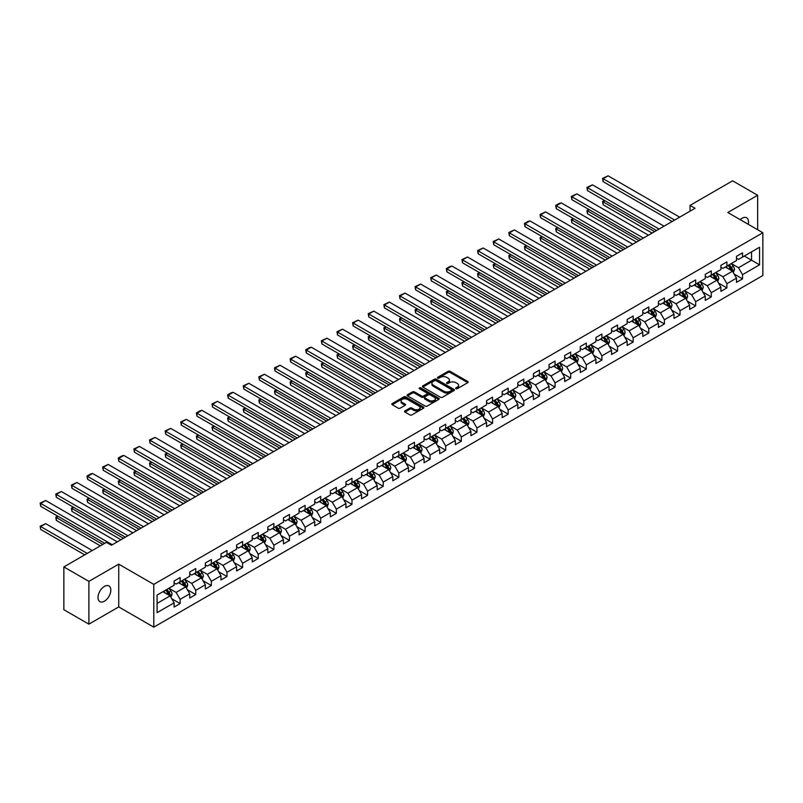 <?xml version="1.0" encoding="UTF-8"?>
<svg xmlns="http://www.w3.org/2000/svg" width="803" height="803" viewBox="0 0 803 803"><rect width="100%" height="100%" fill="white"/><g stroke="black" fill="none" stroke-linecap="round" stroke-linejoin="round"><path stroke-width="1.2" d="M455.943 388.682A0.974 0.562 0 0 0 457.319 388.682L467.758 382.66A1.385 0.803 0 0 0 468.169 382.087A1.385 0.803 0 0 0 467.758 381.525L450.071 371.307A1.385 0.803 0 0 0 448.104 371.307L437.655 377.34A0.974 0.562 0 0 0 439.03 378.133L440.385 377.35A4.447 2.57 0 0 1 446.679 377.35L448.154 378.203A4.447 2.57 0 0 1 449.449 380.02A4.447 2.57 0 0 1 448.154 381.837L446.799 382.619A0.974 0.562 0 0 0 448.174 383.412L449.529 382.629A4.447 2.57 0 0 1 455.813 382.629L457.288 383.483A4.447 2.57 0 0 1 458.593 385.299A4.447 2.57 0 0 1 457.288 387.116L455.943 387.889A0.974 0.562 0 0 0 455.943 388.682L455.943 387.889M104.41 601.206A9.064 5.23 120 0 0 110.332 593.216A9.064 5.23 120 0 0 108.947 585.959A9.064 5.23 120 0 0 104.41 586.401A9.064 5.23 120 0 0 98.488 594.391A9.064 5.23 120 0 0 99.883 601.658A9.064 5.23 120 0 0 104.41 601.206M748.235 224.298A9.064 5.23 120 0 0 746.649 217.774A9.064 5.23 120 0 0 742.123 218.225A9.064 5.23 120 0 0 740.205 219.671M404.953 410.915A1.385 0.803 0 0 0 404.541 411.487A1.385 0.803 0 0 0 404.953 412.049L409.911 414.92A1.385 0.803 0 0 0 411.879 414.92L423.482 408.225A1.385 0.803 0 0 0 423.884 407.653A1.385 0.803 0 0 0 423.482 407.091L405.786 396.873A1.385 0.803 0 0 0 403.819 396.873L392.215 403.568A1.385 0.803 0 0 0 391.814 404.14A1.385 0.803 0 0 0 392.215 404.702L398.218 408.165A1.385 0.803 0 0 0 400.185 408.165L405.144 405.304A1.385 0.803 0 0 0 405.555 404.732A1.385 0.803 0 0 0 405.144 404.17L402.173 402.454A3.714 2.148 0 0 1 401.078 400.928A3.714 2.148 0 0 1 403.377 398.95A3.714 2.148 0 0 1 407.432 399.412L419.076 406.137A3.714 2.148 0 0 1 420.17 407.653A3.714 2.148 0 0 1 417.871 409.64A3.714 2.148 0 0 1 413.816 409.179L411.879 408.054A1.385 0.803 0 0 0 409.911 408.054L404.953 410.915L404.953 412.049M118.734 564.148L88.892 581.372L63.859 566.918L63.859 609.708L88.892 624.162L118.734 606.927L153.785 627.163L153.785 584.383L118.734 564.148L118.734 606.927M757.641 229.728L757.641 195.27L727.799 212.504L762.85 232.74L153.785 584.383M757.641 195.27L732.607 180.816L690.048 205.387L690.048 211.169M63.859 566.918L106.418 542.346L111.426 545.237L695.057 208.278L690.048 205.387M440.486 397.274A1.385 0.803 0 0 0 442.453 397.274L454.046 390.569A1.385 0.803 0 0 0 454.458 390.007A1.385 0.803 0 0 0 454.046 389.435L436.35 379.227A1.385 0.803 0 0 0 434.393 379.227L422.79 385.922A1.385 0.803 0 0 0 422.378 386.484A1.385 0.803 0 0 0 422.79 387.056L440.486 397.274M419.788 388.893A0.974 0.562 0 0 1 420.772 389.033L438.749 399.412L427.166 406.097A1.385 0.803 0 0 1 425.199 406.097L407.502 395.879L412.471 393.038L412.471 391.884L407.502 394.745A1.385 0.803 0 0 0 407.101 395.317A1.385 0.803 0 0 0 407.502 395.879L407.502 394.745M412.471 393.038A1.385 0.803 0 0 1 414.438 393.038L414.438 391.884A1.385 0.803 0 0 0 412.471 391.884M414.438 391.884L421.615 396.02A1.385 0.803 0 0 0 423.572 396.02L426.865 394.122A1.385 0.803 0 0 0 427.276 393.55A1.385 0.803 0 0 0 426.865 392.988L419.397 388.672A0.974 0.562 0 0 1 420.772 387.879L438.759 398.268A1.385 0.803 0 0 1 439.171 398.83A1.385 0.803 0 0 1 438.759 399.402L438.759 398.268M153.785 627.163L762.85 275.519L762.85 232.74M171.762 598.747L180.123 603.575L180.123 599.359L189.729 593.808L189.729 598.024L195.741 594.561L195.741 590.335L205.357 584.785L205.357 589.011L211.36 585.538L211.36 581.312L220.976 575.761L220.976 579.987L226.988 576.514L226.988 572.298L236.604 566.747L236.604 570.963L242.606 567.5L242.606 563.274L252.222 557.724L252.222 561.949L258.235 558.476L258.235 554.261L267.841 548.71L267.841 552.926L273.853 549.463L273.853 545.237L283.469 539.686L283.469 543.912L289.471 540.439L289.471 536.223L299.087 530.673L299.087 534.888L305.1 531.425L305.1 527.2L314.716 521.649L314.716 525.875L320.718 522.402L320.718 518.176L330.334 512.625L330.334 516.851L336.347 513.378L336.347 509.162L345.952 503.611L345.952 507.827L351.965 504.364L351.965 500.139L361.581 494.588L361.581 498.814L367.583 495.341L367.583 491.125L377.199 485.574L377.199 489.79L383.212 486.327L383.212 482.101L392.828 476.55L392.828 480.776L398.83 477.303L398.83 473.087L408.446 467.537L408.446 471.752L414.458 468.279L414.458 464.064L424.064 458.513L424.064 462.739L430.077 459.266L430.077 455.04L439.693 449.489L439.693 453.715L445.695 450.242L445.695 446.026L455.311 440.476L455.311 444.691L461.323 441.228L461.323 437.003L470.929 431.452L470.929 435.678L476.942 432.205L476.942 427.989L486.558 422.438L486.558 426.654L492.56 423.191L492.56 418.965L502.176 413.415L502.176 417.64L508.189 414.167L508.189 409.952L517.805 404.401L517.805 408.617L523.807 405.144L523.807 400.928L533.423 395.377L533.423 399.603L539.435 396.13L539.435 391.904L549.041 386.353L549.041 390.579L555.054 387.106L555.054 382.89L564.67 377.34L564.67 381.555L570.672 378.093L570.672 373.867L580.288 368.316L580.288 372.542L586.3 369.069L586.3 364.853L595.916 359.302L595.916 363.518L601.919 360.055L601.919 355.829L611.535 350.279L611.535 354.504L617.547 351.031L617.547 346.816L627.153 341.265L627.153 345.481L633.165 342.008L633.165 337.792L642.781 332.241L642.781 336.457L648.784 332.994L648.784 328.768L658.4 323.218L658.4 327.443L664.412 323.97L664.412 319.755L674.028 314.204L674.028 318.42L680.031 314.957L680.031 310.731L689.647 305.18L689.647 309.406L695.659 305.933L695.659 301.717L705.265 296.166L705.265 300.382L711.277 296.919L711.277 292.693L720.893 287.143L720.893 291.369L726.896 287.896L726.896 283.68L736.512 278.129L736.512 282.345L742.524 278.872L742.524 274.656L759.548 264.829L759.548 247.254L751.538 251.871L751.538 260.202L759.548 264.829M180.123 603.575L174.11 607.048L174.11 602.822L157.087 612.649L157.087 595.073L174.11 585.246L174.11 581.031L180.123 577.558L180.123 581.784L189.729 576.233L189.729 572.007L195.741 568.534L195.741 572.76L205.357 567.209L205.357 562.983L211.36 559.52L211.36 563.736L220.976 558.185L220.976 553.97L226.988 550.497L226.988 554.722L236.604 549.172L236.604 544.946L242.606 541.483L242.606 545.699L252.222 540.148L252.222 535.932L258.235 532.459L258.235 536.685L267.841 531.134L267.841 526.909L273.853 523.446L273.853 527.661L283.469 522.111L283.469 517.895L289.471 514.422L289.471 518.638L299.087 513.097L299.087 508.871L305.1 505.398L305.1 509.624L314.716 504.073L314.716 499.847L320.718 496.384L320.718 500.6L330.334 495.049L330.334 490.834L336.347 487.361L336.347 491.587L345.952 486.036L345.952 481.81L351.965 478.347L351.965 482.563L361.581 477.012L361.581 472.796L367.583 469.323L367.583 473.549L377.199 467.998L377.199 463.773L383.212 460.31L383.212 464.525L392.828 458.975L392.828 454.759L398.83 451.286L398.83 455.502L408.446 449.961L408.446 445.735L414.458 442.262L414.458 446.488L424.064 440.937L424.064 436.712L430.077 433.249L430.077 437.464L439.693 431.914L439.693 427.698L445.695 424.225L445.695 428.451L455.311 422.9L455.311 418.674L461.323 415.211L461.323 419.427L470.929 413.876L470.929 409.66L476.942 406.188L476.942 410.413L486.558 404.863L486.558 400.637L492.56 397.174L492.56 401.39L502.176 395.839L502.176 391.623L508.189 388.15L508.189 392.366L517.805 386.815L517.805 382.599L523.807 379.126L523.807 383.352L533.423 377.801L533.423 373.576L539.435 370.113L539.435 374.328L549.041 368.778L549.041 364.562L555.054 361.089L555.054 365.315L564.67 359.764L564.67 355.538L570.672 352.075L570.672 356.291L580.288 350.74L580.288 346.525L586.3 343.052L586.3 347.277L595.916 341.727L595.916 337.501L601.919 334.038L601.919 338.254L611.535 332.703L611.535 328.487L617.547 325.014L617.547 329.23L627.153 323.679L627.153 319.464L633.165 315.991L633.165 320.216L642.781 314.666L642.781 310.44L648.784 306.977L648.784 311.193L658.4 305.642L658.4 301.426L664.412 297.953L664.412 302.179L674.028 296.628L674.028 292.402L680.031 288.939L680.031 293.155L689.647 287.604L689.647 283.389L695.659 279.916L695.659 284.142L705.265 278.591L705.265 274.365L711.277 270.902L711.277 275.118L720.893 269.567L720.893 265.351L726.896 261.878L726.896 266.094L736.512 260.543L736.512 256.328L742.524 252.855L742.524 257.08L759.548 247.254M178.517 582.707L185.724 586.863L176.118 592.413L168.901 588.258M174.11 582.938L176.118 584.092L180.123 581.784M176.118 592.413L180.123 599.359M185.724 586.863L189.729 593.808M194.135 573.683L201.352 577.849L191.736 583.4L184.529 579.234M189.729 573.914L191.736 575.068L195.741 572.76M191.736 583.4L195.741 590.335M201.352 577.849L205.357 584.785M209.764 564.67L216.971 568.825L207.355 574.376L200.148 570.22M205.357 564.9L207.355 566.055L211.36 563.736M207.355 574.376L211.36 581.312M216.971 568.825L220.976 575.761M225.382 555.646L232.599 559.811L222.983 565.362L215.766 561.197M220.976 555.877L222.983 557.031L226.988 554.722M222.983 565.362L226.988 572.298M232.599 559.811L236.604 566.747M241.01 546.622L248.217 550.788L238.601 556.338L231.394 552.173M236.604 546.853L238.601 548.017L242.606 545.699M238.601 556.338L242.606 563.274M248.217 550.788L252.222 557.724M256.629 537.608L263.836 541.774L254.23 547.325L247.013 543.159M252.222 537.839L254.23 538.994L258.235 536.685M254.23 547.325L258.235 554.261M263.836 541.774L267.841 548.71M272.247 528.585L279.464 532.75L269.848 538.301L262.641 534.136M267.841 528.816L269.848 529.97L273.853 527.661M269.848 538.301L273.853 545.237M279.464 532.75L283.469 539.686M287.875 519.571L295.082 523.727L285.466 529.277L278.26 525.122M283.469 519.802L285.466 520.956L289.471 518.638M285.466 529.277L289.471 536.223M295.082 523.727L299.087 530.673M303.494 510.547L310.701 514.713L301.095 520.264L293.878 516.098M299.087 510.778L301.095 511.933L305.1 509.624M301.095 520.264L305.1 527.2M310.701 514.713L314.716 521.649M319.122 501.534L326.329 505.689L316.713 511.24L309.506 507.074M314.716 501.765L316.713 502.919L320.718 500.6M316.713 511.24L320.718 518.176M326.329 505.689L330.334 512.625M334.741 492.51L341.948 496.676L332.332 502.226L325.125 498.061M330.334 492.741L332.332 493.895L336.347 491.587M332.332 502.226L336.347 509.162M341.948 496.676L345.952 503.611M350.359 483.486L357.576 487.652L347.96 493.203L340.753 489.037M345.952 483.717L347.96 484.882L351.965 482.563M347.96 493.203L351.965 500.139M357.576 487.652L361.581 494.588M365.987 474.473L373.194 478.638L363.578 484.189L356.371 480.023M361.581 474.703L363.578 475.858L367.583 473.549M363.578 484.189L367.583 491.125M373.194 478.638L377.199 485.574M381.606 465.449L388.813 469.614L379.207 475.165L371.99 471M377.199 465.68L379.207 466.834L383.212 464.525M379.207 475.165L383.212 482.101M388.813 469.614L392.828 476.55M397.224 456.435L404.441 460.591L394.825 466.141L387.618 461.986M392.828 456.666L394.825 457.82L398.83 455.502M394.825 466.141L398.83 473.087M404.441 460.591L408.446 467.537M412.852 447.412L420.059 451.577L410.443 457.128L403.236 452.962M408.446 447.642L410.443 448.797L414.458 446.488M410.443 457.128L414.458 464.064M420.059 451.577L424.064 458.513M428.471 438.398L435.688 442.553L426.072 448.104L418.855 443.939M424.064 438.629L426.072 439.783L430.077 437.464M426.072 448.104L430.077 455.04M435.688 442.553L439.693 449.489M444.099 429.374L451.306 433.54L441.69 439.09L434.483 434.925M439.693 429.605L441.69 430.759L445.695 428.451M441.69 439.09L445.695 446.026M451.306 433.54L455.311 440.476M459.717 420.35L466.924 424.516L457.319 430.067L450.102 425.901M455.311 420.581L457.319 421.746L461.323 419.427M457.319 430.067L461.323 437.003M466.924 424.516L470.929 431.452M475.336 411.337L482.553 415.502L472.937 421.043L465.73 416.887M470.929 411.568L472.937 412.722L476.942 410.413M472.937 421.043L476.942 427.989M482.553 415.502L486.558 422.438M490.964 402.313L498.171 406.479L488.555 412.029L481.348 407.864M486.558 402.544L488.555 403.698L492.56 401.39M488.555 412.029L492.56 418.965M498.171 406.479L502.176 413.415M506.583 393.299L513.8 397.455L504.184 403.006L496.967 398.85M502.176 393.53L504.184 394.685L508.189 392.366M504.184 403.006L508.189 409.952M513.8 397.455L517.805 404.401M522.211 384.276L529.418 388.441L519.802 393.992L512.595 389.826M517.805 384.507L519.802 385.661L523.807 383.352M519.802 393.992L523.807 400.928M529.418 388.441L533.423 395.377M537.829 375.252L545.036 379.417L535.43 384.968L528.213 380.803M533.423 375.493L535.43 376.647L539.435 374.328M535.43 384.968L539.435 391.904M545.036 379.417L549.041 386.353M553.448 366.238L560.665 370.404L551.049 375.955L543.842 371.789M549.041 366.469L551.049 367.623L555.054 365.315M551.049 375.955L555.054 382.89M560.665 370.404L564.67 377.34M569.076 357.215L576.283 361.38L566.667 366.931L559.46 362.765M564.67 357.445L566.667 358.61L570.672 356.291M566.667 366.931L570.672 373.867M576.283 361.38L580.288 368.316M584.694 348.201L591.911 352.366L582.295 357.907L575.078 353.752M580.288 348.432L582.295 349.586L586.3 347.277M582.295 357.907L586.3 364.853M591.911 352.366L595.916 359.302M600.323 339.177L607.53 343.343L597.914 348.893L590.707 344.728M595.916 339.408L597.914 340.562L601.919 338.254M597.914 348.893L601.919 355.829M607.53 343.343L611.535 350.279M615.941 330.163L623.148 334.319L613.542 339.87L606.325 335.714M611.535 330.394L613.542 331.549L617.547 329.23M613.542 339.87L617.547 346.816M623.148 334.319L627.153 341.265M631.559 321.14L638.776 325.305L629.161 330.856L621.954 326.691M627.153 321.371L629.161 322.525L633.165 320.216M629.161 330.856L633.165 337.792M638.776 325.305L642.781 332.241M647.188 312.116L654.395 316.282L644.779 321.832L637.572 317.667M642.781 312.357L644.779 313.511L648.784 311.193M644.779 321.832L648.784 328.768M654.395 316.282L658.4 323.218M662.806 303.102L670.013 307.268L660.407 312.819L653.19 308.653M658.4 303.333L660.407 304.488L664.412 302.179M660.407 312.819L664.412 319.755M670.013 307.268L674.028 314.204M678.425 294.079L685.642 298.244L676.026 303.795L668.819 299.629M674.028 294.31L676.026 295.474L680.031 293.155M676.026 303.795L680.031 310.731M685.642 298.244L689.647 305.18M694.053 285.065L701.26 289.221L691.644 294.771L684.437 290.616M689.647 285.296L691.644 286.45L695.659 284.142M691.644 294.771L695.659 301.717M701.26 289.221L705.265 296.166M709.671 276.041L716.888 280.207L707.272 285.758L700.055 281.592M705.265 276.272L707.272 277.426L711.277 275.118M707.272 285.758L711.277 292.693M716.888 280.207L720.893 287.143M725.3 267.028L732.507 271.183L722.891 276.734L715.684 272.578M720.893 267.258L722.891 268.413L726.896 266.094M722.891 276.734L726.896 283.68M732.507 271.183L736.512 278.129M744.321 256.037L751.538 260.202L738.519 267.72L731.302 263.555M736.512 258.235L738.519 259.389L742.524 257.08M738.519 267.72L742.524 274.656M88.892 581.372L88.892 624.162M157.087 603.404L170.106 595.886L162.899 591.721M170.106 595.886L174.11 602.822M734.163 274.044L742.524 278.872M718.534 283.068L726.896 287.896M702.916 292.091L711.277 296.919M687.288 301.105L695.659 305.933M671.669 310.129L680.031 314.957M656.051 319.142L664.412 323.97M640.423 328.166L648.784 332.994M624.804 337.18L633.165 342.008M609.186 346.203L617.547 351.031M593.558 355.227L601.919 360.055M577.939 364.241L586.3 369.069M562.311 373.265L570.672 378.093M546.692 382.278L555.054 387.106M531.074 391.302L539.435 396.13M515.446 400.326L523.807 405.144M499.827 409.339L508.189 414.167M484.199 418.363L492.56 423.191M468.581 427.377L476.942 432.205M452.962 436.4L461.323 441.228M437.334 445.414L445.695 450.242M421.716 454.438L430.077 459.266M406.087 463.461L414.458 468.279M390.469 472.475L398.83 477.303M374.85 481.499L383.212 486.327M359.222 490.513L367.583 495.341M343.604 499.536L351.965 504.364M327.975 508.55L336.347 513.378M312.357 517.574L320.718 522.402M296.739 526.597L305.1 531.425M281.11 535.611L289.471 540.439M265.492 544.635L273.853 549.463M249.874 553.648L258.235 558.476M234.245 562.672L242.606 567.5M218.627 571.686L226.988 576.514M202.998 580.71L211.36 585.538M187.38 589.733L195.741 594.561M456.325 388.823L457.288 388.271A4.447 2.57 0 0 0 458.593 386.454L458.593 385.299M449.449 380.02L449.449 381.174A4.447 2.57 0 0 1 448.154 382.991L447.191 383.543M467.758 381.525L467.758 382.66L450.071 372.462A1.385 0.803 0 0 0 448.104 372.462L438.047 378.273M454.026 390.589L436.35 380.381A1.385 0.803 0 0 0 434.393 380.381L422.81 387.066M451.587 390.409A0.974 0.562 0 0 0 451.587 389.606L436.059 380.642A0.974 0.562 0 0 0 434.684 380.642L433.259 381.465A4.447 2.57 0 0 0 431.954 383.282A4.447 2.57 0 0 0 433.259 385.099L443.878 391.222A4.447 2.57 0 0 0 450.162 391.222L451.587 390.409L451.587 391.563A0.974 0.562 0 0 0 451.878 391.161L451.878 390.007M431.954 383.282L431.954 384.436A4.447 2.57 0 0 0 433.259 386.253L433.259 385.099M451.587 391.563L450.162 392.386A4.447 2.57 0 0 1 443.878 392.386L433.259 386.253M414.438 393.038L421.615 397.174A1.385 0.803 0 0 0 423.572 397.174L426.865 395.277A1.385 0.803 0 0 0 427.276 394.705L427.276 393.55M429.053 400.326A3.714 2.148 0 0 0 433.108 400.787A3.714 2.148 0 0 0 435.407 398.8A3.714 2.148 0 0 0 434.313 397.284L430.207 394.915A1.385 0.803 0 0 0 428.25 394.915L424.958 396.812A1.385 0.803 0 0 0 424.546 397.385A1.385 0.803 0 0 0 424.958 397.947L429.053 400.326L429.053 401.48A3.714 2.148 0 0 0 433.108 401.942A3.714 2.148 0 0 0 435.407 399.954L435.407 398.8M424.546 397.385L424.546 398.539A1.385 0.803 0 0 0 424.958 399.111L424.958 397.947M429.053 401.48L424.958 399.111M420.17 407.653L420.17 408.807A3.714 2.148 0 0 1 417.871 410.795A3.714 2.148 0 0 1 413.816 410.333L411.879 409.209A1.385 0.803 0 0 0 409.911 409.209L404.963 412.069M401.078 400.928L401.078 402.092A3.714 2.148 0 0 0 402.173 403.608L402.173 402.454M405.124 405.314L402.173 403.608M423.482 407.091L423.482 408.225L405.786 398.027A1.385 0.803 0 0 0 403.819 398.027L392.235 404.712L392.215 403.568M733.3 272.558L734.494 269.557A3.754 2.168 -120 0 0 733.29 266.355L731.222 263.605M727.618 268.363L726.213 266.496M654.646 231.615L603.103 201.854L603.103 204.745L652.146 233.061M728.12 265.391L730.188 268.152A3.754 2.168 60 0 1 731.262 270.41L732.466 269.718A3.754 2.168 -120 0 0 731.392 267.459L729.325 264.699M728.381 265.241L730.67 268.302A1.907 1.104 60 0 1 731.021 268.885L732.466 269.718M605 200.75L603.103 201.854L602.551 201.533L604.458 200.439M603.103 204.745L602.551 201.533M674.671 220.052L603.103 178.728L603.103 181.619L672.171 221.498M679.679 217.161L608.112 175.837L603.103 178.728L602.551 178.407L608.112 175.837M603.103 181.619L602.551 178.407M717.671 281.572L718.866 278.571A3.754 2.168 -120 0 0 717.671 275.379L715.603 272.618M712 277.386L710.595 275.509M639.027 240.629L587.485 210.868L587.485 213.759L636.518 242.074M712.502 274.415L714.57 277.176A3.754 2.168 60 0 1 715.644 279.434L716.838 278.731A3.754 2.168 -120 0 0 715.764 276.483L713.696 273.723M712.763 274.265L715.051 277.326A1.907 1.104 60 0 1 715.403 277.908L716.838 278.731M589.382 209.774L586.933 210.557L588.83 209.453M587.485 213.759L586.933 210.557M702.053 290.596L703.247 287.594A3.754 2.168 -120 0 0 702.043 284.403L699.975 281.642M696.382 286.4L694.976 284.533M623.399 249.653L571.856 219.892L571.856 222.782L620.9 251.098M696.874 283.429L698.941 286.189A3.754 2.168 60 0 1 700.015 288.448L701.22 287.755A3.754 2.168 -120 0 0 700.146 285.497L698.078 282.736M697.134 283.278L699.433 286.34A1.907 1.104 60 0 1 699.774 286.922L701.22 287.755M573.764 218.797L571.304 219.57L573.212 218.476M571.856 222.782L571.304 219.57M659.052 229.066L587.485 187.741L587.485 190.632L656.553 230.511M664.061 226.175L592.484 184.851L587.485 187.741L586.933 187.43L592.484 184.851M587.485 190.632L586.933 187.43M643.434 238.089L571.856 196.765L571.856 199.656L640.924 239.535M648.433 235.199L576.865 193.874L571.856 196.765L571.304 196.444L576.865 193.874M571.856 199.656L571.304 196.444M686.435 299.619L687.619 296.618A3.754 2.168 -120 0 0 686.424 293.416L684.357 290.656M680.753 295.424L679.348 293.547M607.781 258.666L556.238 228.915L556.238 231.806L605.271 260.112M681.255 292.453L683.323 295.213A3.754 2.168 60 0 1 684.397 297.471L685.591 296.779A3.754 2.168 -120 0 0 684.517 294.52L682.46 291.76M681.516 292.302L683.805 295.363A1.907 1.104 60 0 1 684.156 295.946L685.591 296.779M558.135 227.811L555.686 228.594L557.583 227.49M556.238 231.806L555.686 228.594M670.806 308.633L672.001 305.632A3.754 2.168 -120 0 0 670.806 302.44L668.738 299.68M665.135 304.447L663.73 302.57M592.152 267.69L540.61 237.929L540.61 240.82L589.653 269.135M665.627 301.466L667.694 304.227A3.754 2.168 60 0 1 668.769 306.485L669.973 305.792A3.754 2.168 -120 0 0 668.899 303.534L666.831 300.774M665.888 301.316L668.186 304.377A1.907 1.104 60 0 1 668.538 304.959L669.973 305.792M542.517 236.835L540.058 237.608L541.965 236.514M540.61 240.82L540.058 237.608M655.188 317.657L656.382 314.656A3.754 2.168 -120 0 0 655.178 311.454L653.11 308.693M649.507 313.461L648.101 311.584M576.534 276.704L524.991 246.953L524.991 249.843L574.035 278.149M650.008 310.49L652.076 313.25A3.754 2.168 60 0 1 653.15 315.509L654.355 314.816A3.754 2.168 -120 0 0 653.281 312.558L651.213 309.797M650.269 310.339L652.568 313.401A1.907 1.104 60 0 1 652.909 313.983L654.355 314.816M526.898 245.848L524.991 246.953L524.439 246.631L526.346 245.537M524.991 249.843L524.439 246.631M627.805 247.103L556.238 205.789L556.238 208.68L625.306 248.549M632.814 244.212L561.247 202.898L556.238 205.789L555.686 205.468L559.189 203.44L561.247 202.898M556.238 208.68L555.686 205.468M612.187 256.127L540.61 214.802L540.61 217.693L609.678 257.572M617.196 253.236L545.618 211.912L540.61 214.802L540.058 214.481L545.618 211.912M540.61 217.693L540.058 214.481M596.559 265.141L524.991 223.826L524.991 226.717L594.059 266.586M601.567 262.25L530 220.935L524.991 223.826L524.439 223.505L527.942 221.477L530 220.935M524.991 226.717L524.439 223.505M639.559 326.67L640.754 323.669A3.754 2.168 -120 0 0 639.559 320.477L637.492 317.717M633.888 322.485L632.483 320.608M560.916 285.727L509.373 255.966L509.373 258.857L558.406 287.173M634.39 319.514L636.458 322.274A3.754 2.168 60 0 1 637.532 324.522L638.726 323.83A3.754 2.168 -120 0 0 637.652 321.571L635.585 318.821M634.651 319.363L636.94 322.425A1.907 1.104 60 0 1 637.291 322.997L638.726 323.83M511.27 254.872L508.821 255.655L510.718 254.551M509.373 258.857L508.821 255.655M580.94 274.164L509.373 232.84L509.373 235.731L578.441 275.61M585.949 271.273L514.372 229.949L509.373 232.84L508.821 232.529L514.372 229.949M509.373 235.731L508.821 232.529M623.941 335.694L625.135 332.693A3.754 2.168 -120 0 0 623.931 329.501L621.873 326.741M618.27 331.498L616.865 329.631M545.287 294.751L493.745 264.99L493.745 267.881L542.788 296.197M618.762 328.527L620.829 331.288A3.754 2.168 60 0 1 621.903 333.546L623.108 332.854A3.754 2.168 -120 0 0 622.034 330.595L619.966 327.835M619.023 328.377L621.321 331.438A1.907 1.104 60 0 1 621.663 332.02L623.108 332.854M495.652 263.886L493.745 264.99L493.193 264.669L495.1 263.575M493.745 267.881L493.193 264.669M565.322 283.188L493.745 241.864L493.745 244.754L562.813 284.633M570.321 280.297L498.753 238.973L493.745 241.864L493.193 241.542L498.753 238.973M493.745 244.754L493.193 241.542M608.323 344.708L609.507 341.707A3.754 2.168 -120 0 0 608.313 338.515L606.245 335.754M602.641 340.522L601.236 338.645M529.669 303.765L478.126 274.004L478.126 276.894L527.159 305.21M603.143 337.551L605.211 340.311A3.754 2.168 60 0 1 606.285 342.57L607.49 341.867A3.754 2.168 -120 0 0 606.416 339.619L604.348 336.858M603.404 337.401L605.693 340.462A1.907 1.104 60 0 1 606.044 341.044L607.49 341.867M480.023 272.91L477.574 273.693L479.481 272.588M478.126 276.894L477.574 273.693M549.694 292.202L478.126 250.877L478.126 253.768L547.194 293.647M554.702 289.311L483.135 247.986L478.126 250.877L477.574 250.566L483.135 247.986M478.126 253.768L477.574 250.566M592.694 353.732L593.889 350.73A3.754 2.168 -120 0 0 592.694 347.538L590.627 344.778M587.023 349.546L585.618 347.669M514.04 312.789L462.498 283.027L462.498 285.918L511.541 314.234M587.515 346.565L589.583 349.325A3.754 2.168 60 0 1 590.657 351.584L591.861 350.891A3.754 2.168 -120 0 0 590.787 348.632L588.719 345.872M587.786 346.414L590.075 349.476A1.907 1.104 60 0 1 590.426 350.058L591.861 350.891M464.405 281.933L462.498 283.027L461.956 282.706L463.853 281.612M462.498 285.918L461.956 282.706M534.075 301.225L462.498 259.901L462.498 262.792L531.566 302.671M539.084 298.335L467.507 257.01L462.498 259.901L461.956 259.58L467.507 257.01M462.498 262.792L461.956 259.58M577.076 362.755L578.27 359.754A3.754 2.168 -120 0 0 577.066 356.552L574.998 353.792M571.395 358.56L570 356.683M498.422 321.802L446.88 292.051L446.88 294.942L495.923 323.248M571.897 355.588L573.964 358.349A3.754 2.168 60 0 1 575.038 360.607L576.243 359.915A3.754 2.168 -120 0 0 575.169 357.656L573.101 354.896M572.158 355.438L574.456 358.499A1.907 1.104 60 0 1 574.797 359.082L576.243 359.915M448.787 290.947L446.88 292.051L446.327 291.73L448.235 290.626M446.88 294.942L446.327 291.73M518.447 310.239L446.88 268.925L446.88 271.815L515.948 311.684M523.456 307.348L451.888 266.034L446.88 268.925L446.327 268.603L449.831 266.576L451.888 266.034M446.88 271.815L446.327 268.603M561.458 371.769L562.642 368.768A3.754 2.168 -120 0 0 561.448 365.576L559.38 362.815M555.776 367.583L554.371 365.706M482.804 330.826L431.261 301.065L431.261 303.956L480.294 332.271M556.278 364.602L558.346 367.362A3.754 2.168 60 0 1 559.42 369.621L560.614 368.928A3.754 2.168 -120 0 0 559.54 366.67L557.473 363.91M556.539 364.452L558.828 367.513A1.907 1.104 60 0 1 559.179 368.095L560.614 368.928M433.158 299.971L430.709 300.744L432.606 299.649M431.261 303.956L430.709 300.744M502.829 319.263L431.261 277.938L431.261 280.829L500.329 320.708M507.837 316.372L436.26 275.048L431.261 277.938L430.709 277.617L436.26 275.048M431.261 280.829L430.709 277.617M545.829 380.793L547.024 377.791A3.754 2.168 -120 0 0 545.829 374.589L543.761 371.839M540.158 376.597L538.753 374.73M467.175 339.84L415.633 310.088L415.633 312.979L464.676 341.285M540.65 373.626L542.718 376.386A3.754 2.168 60 0 1 543.792 378.645L544.996 377.952A3.754 2.168 -120 0 0 543.922 375.694L541.854 372.933M540.911 373.475L543.209 376.537A1.907 1.104 60 0 1 543.551 377.119L544.996 377.952M417.54 308.984L415.633 310.088L415.081 309.767L416.988 308.673M415.633 312.979L415.081 309.767M487.21 328.276L415.633 286.962L415.633 289.853L484.701 329.722M492.219 325.386L420.642 284.071L415.633 286.962L415.081 286.641L420.642 284.071M415.633 289.853L415.081 286.641M530.211 389.806L531.395 386.805A3.754 2.168 -120 0 0 530.201 383.613L528.133 380.853M524.53 385.621L523.124 383.744M451.557 348.863L400.014 319.102L400.014 321.993L449.048 350.309M525.032 382.65L527.099 385.41A3.754 2.168 60 0 1 528.173 387.658L529.378 386.966A3.754 2.168 -120 0 0 528.304 384.707L526.236 381.957M525.292 382.499L527.581 385.56A1.907 1.104 60 0 1 527.932 386.133L529.378 386.966M401.912 318.008L399.462 318.791L401.37 317.687M400.014 321.993L399.462 318.791M471.582 337.3L400.014 295.976L400.014 298.867L469.082 338.746M476.591 334.409L405.023 293.085L400.014 295.976L399.462 295.665L405.023 293.085M400.014 298.867L399.462 295.665M514.582 398.83L515.777 395.829A3.754 2.168 -120 0 0 514.582 392.637L512.515 389.877M508.911 394.634L507.506 392.767M435.939 357.887L384.386 328.126L384.386 331.017L433.429 359.332M509.413 391.663L511.471 394.424A3.754 2.168 60 0 1 512.545 396.682L513.749 395.989A3.754 2.168 -120 0 0 512.675 393.731L510.608 390.971M509.674 391.513L511.963 394.574A1.907 1.104 60 0 1 512.314 395.156L513.749 395.989M386.293 327.022L384.386 328.126L383.844 327.805L385.741 326.711M384.386 331.017L383.844 327.805M455.963 346.324L384.386 304.999L384.386 307.89L453.454 347.769M460.972 343.433L389.395 302.109L384.386 304.999L383.844 304.678L389.395 302.109M384.386 307.89L383.844 304.678M498.964 407.844L500.159 404.842A3.754 2.168 -120 0 0 498.954 401.651L496.886 398.89M493.283 403.658L491.888 401.781M420.31 366.901L368.768 337.14L368.768 340.03L417.811 368.346M493.785 400.687L495.852 403.447A3.754 2.168 60 0 1 496.927 405.706L498.131 405.003A3.754 2.168 -120 0 0 497.057 402.755L494.989 399.994M494.046 400.536L496.344 403.598A1.907 1.104 60 0 1 496.686 404.18L498.131 405.003M370.675 336.045L368.216 336.828L370.123 335.724M368.768 340.03L368.216 336.828M440.345 355.338L368.768 314.013L368.768 316.904L437.836 356.783M445.344 352.447L373.776 311.122L368.768 314.013L368.216 313.702L373.776 311.122M368.768 316.904L368.216 313.702M483.346 416.867L484.53 413.866A3.754 2.168 -120 0 0 483.336 410.674L481.268 407.914M477.665 412.682L476.259 410.805M404.692 375.924L353.149 346.163L353.149 349.054L402.183 377.37M478.166 409.701L480.234 412.461A3.754 2.168 60 0 1 481.308 414.719L482.503 414.027A3.754 2.168 -120 0 0 481.429 411.768L479.361 409.008M478.427 409.55L480.716 412.612A1.907 1.104 60 0 1 481.067 413.194L482.503 414.027M355.046 345.069L353.149 346.163L352.597 345.842L354.494 344.748M353.149 349.054L352.597 345.842M424.717 364.361L353.149 323.037L353.149 325.928L422.217 365.807M429.725 361.47L358.158 320.146L353.149 323.037L352.597 322.716L358.158 320.146M353.149 325.928L352.597 322.716M467.717 425.891L468.912 422.89A3.754 2.168 -120 0 0 467.717 419.688L465.65 416.928M462.046 421.695L460.641 419.818M389.064 384.938L337.521 355.187L337.521 358.078L386.564 386.384M462.538 418.724L464.606 421.485A3.754 2.168 60 0 1 465.68 423.743L466.884 423.051A3.754 2.168 -120 0 0 465.81 420.792L463.743 418.032M462.799 418.574L465.098 421.635A1.907 1.104 60 0 1 465.439 422.217L466.884 423.051M339.428 354.083L337.521 355.187L336.969 354.866L338.876 353.762M337.521 358.078L336.969 354.866M409.098 373.375L337.521 332.061L337.521 334.951L406.589 374.82M414.107 370.484L342.53 329.17L337.521 332.061L336.969 331.739L342.53 329.17M337.521 334.951L336.969 331.739M452.099 434.905L453.283 431.904A3.754 2.168 -120 0 0 452.089 428.712L450.021 425.951M446.418 430.719L445.013 428.842M373.445 393.962L321.903 364.201L321.903 367.091L370.946 395.407M446.92 427.748L448.987 430.498A3.754 2.168 60 0 1 450.061 432.757L451.266 432.064A3.754 2.168 -120 0 0 450.192 429.806L448.124 427.045M447.181 427.587L449.469 430.649A1.907 1.104 60 0 1 449.821 431.231L451.266 432.064M323.8 363.107L321.351 363.879L323.258 362.785M321.903 367.091L321.351 363.879M393.47 382.399L321.903 341.074L321.903 343.965L390.971 383.844M398.479 379.508L326.911 338.183L321.903 341.074L321.351 340.753L326.911 338.183M321.903 343.965L321.351 340.753M436.471 443.929L437.665 440.927A3.754 2.168 -120 0 0 436.471 437.725L434.403 434.975M430.799 439.733L429.394 437.866M357.827 402.976L306.284 373.224L306.284 376.115L355.317 404.421M431.301 436.762L433.369 439.522A3.754 2.168 60 0 1 434.443 441.78L435.638 441.088A3.754 2.168 -120 0 0 434.564 438.829L432.496 436.069M431.562 436.611L433.851 439.673A1.907 1.104 60 0 1 434.202 440.255L435.638 441.088M308.181 372.12L306.284 373.224L305.732 372.903L307.629 371.809M306.284 376.115L305.732 372.903M377.852 391.412L306.284 350.098L306.284 352.989L375.352 392.858M382.86 388.522L311.283 347.207L306.284 350.098L305.732 349.777L309.235 347.749L311.283 347.207M306.284 352.989L305.732 349.777M420.852 452.942L422.047 449.941A3.754 2.168 -120 0 0 420.842 446.749L418.775 443.989M415.181 448.757L413.776 446.88M342.198 411.999L290.656 382.238L290.656 385.129L339.699 413.445M415.673 445.785L417.741 448.546A3.754 2.168 60 0 1 418.815 450.794L420.019 450.102A3.754 2.168 -120 0 0 418.945 447.843L416.877 445.093M415.934 445.635L418.233 448.696A1.907 1.104 60 0 1 418.574 449.268L420.019 450.102M292.563 381.144L290.104 381.927L292.011 380.823M290.656 385.129L290.104 381.927M362.233 400.436L290.656 359.112L290.656 362.002L359.724 401.881M367.232 397.545L295.665 356.221L290.656 359.112L290.104 358.8L295.665 356.221M290.656 362.002L290.104 358.8M405.234 461.966L406.418 458.965A3.754 2.168 -120 0 0 405.224 455.773L403.156 453.012M399.553 457.77L398.147 455.903M326.58 421.023L275.038 391.262L275.038 394.153L324.071 422.468M400.055 454.799L402.122 457.559A3.754 2.168 60 0 1 403.196 459.818L404.391 459.125A3.754 2.168 -120 0 0 403.317 456.867L401.259 454.107M400.316 454.649L402.604 457.71A1.907 1.104 60 0 1 402.955 458.292L404.391 459.125M276.935 390.158L275.038 391.262L274.485 390.941L276.383 389.846M275.038 394.153L274.485 390.941M346.605 409.46L275.038 368.135L275.038 371.026L344.106 410.905M351.614 406.569L280.046 365.245L275.038 368.135L274.485 367.814L280.046 365.245M275.038 371.026L274.485 367.814M389.606 470.98L390.8 467.988A3.754 2.168 -120 0 0 389.606 464.786L387.538 462.026M383.934 466.794L382.529 464.917M310.952 430.037L259.409 400.275L259.409 403.166L308.452 431.482M384.426 463.823L386.494 466.583A3.754 2.168 60 0 1 387.568 468.842L388.772 468.139A3.754 2.168 -120 0 0 387.698 465.891L385.631 463.13M384.687 463.672L386.986 466.734A1.907 1.104 60 0 1 387.337 467.316L388.772 468.139M261.316 399.181L258.857 399.964L260.764 398.86M259.409 403.166L258.857 399.964M330.987 418.473L259.409 377.149L259.409 380.04L328.477 419.919M335.995 415.583L264.418 374.258L259.409 377.149L258.857 376.838L264.418 374.258M259.409 380.04L258.857 376.838M373.987 480.003L375.182 477.002A3.754 2.168 -120 0 0 373.977 473.81L371.909 471.05M368.306 475.818L366.901 473.941M295.333 439.06L243.791 409.299L243.791 412.19L292.834 440.506M368.808 472.837L370.876 475.597A3.754 2.168 60 0 1 371.95 477.855L373.154 477.163A3.754 2.168 -120 0 0 372.08 474.904L370.012 472.144M369.069 472.686L371.367 475.747A1.907 1.104 60 0 1 371.709 476.33L373.154 477.163M245.698 408.205L243.791 409.299L243.239 408.978L245.146 407.884M243.791 412.19L243.239 408.978M315.358 427.497L243.791 386.173L243.791 389.064L312.859 428.943M320.367 424.606L248.8 383.282L243.791 386.173L243.239 385.852L248.8 383.282M243.791 389.064L243.239 385.852M358.359 489.027L359.553 486.026A3.754 2.168 -120 0 0 358.359 482.824L356.291 480.064M352.688 484.831L351.282 482.954M279.715 448.074L228.172 418.323L228.172 421.214L277.206 449.519M353.19 481.86L355.257 484.621A3.754 2.168 60 0 1 356.331 486.879L357.526 486.186A3.754 2.168 -120 0 0 356.452 483.928L354.384 481.168M353.45 481.71L355.739 484.771A1.907 1.104 60 0 1 356.09 485.353L357.526 486.186M230.07 417.219L227.62 418.002L229.517 416.898M228.172 421.214L227.62 418.002M299.74 436.511L228.172 395.196L228.172 398.087L297.24 437.956M304.749 433.62L233.171 392.306L228.172 395.196L227.62 394.875L231.123 392.848L233.171 392.306M228.172 398.087L227.62 394.875M342.74 498.041L343.935 495.039A3.754 2.168 -120 0 0 342.73 491.848L340.673 489.087M337.069 493.855L335.664 491.978M264.087 457.098L212.544 427.337L212.544 430.227L261.587 458.543M337.561 490.884L339.629 493.634A3.754 2.168 60 0 1 340.703 495.893L341.907 495.2A3.754 2.168 -120 0 0 340.833 492.942L338.766 490.181M337.822 490.723L340.121 493.785A1.907 1.104 60 0 1 340.462 494.367L341.907 495.2M214.451 426.242L211.992 427.025L213.899 425.921M212.544 430.227L211.992 427.025M284.121 445.535L212.544 404.21L212.544 407.101L281.612 446.98M289.12 442.644L217.553 401.319L212.544 404.21L211.992 403.889L217.553 401.319M212.544 407.101L211.992 403.889M327.122 507.064L328.307 504.063A3.754 2.168 -120 0 0 327.112 500.861L325.044 498.111M321.441 502.869L320.036 501.002M248.468 466.111L196.926 436.36L196.926 439.251L245.959 467.557M321.943 499.898L324.01 502.658A3.754 2.168 60 0 1 325.085 504.916L326.289 504.224A3.754 2.168 -120 0 0 325.205 501.965L323.147 499.205M322.204 499.747L324.492 502.808A1.907 1.104 60 0 1 324.844 503.391L326.289 504.224M198.823 435.256L196.926 436.36L196.374 436.039L198.271 434.945M196.926 439.251L196.374 436.039M268.493 454.548L196.926 413.234L196.926 416.125L265.994 455.994M273.502 451.657L201.934 410.343L196.926 413.234L196.374 412.913L199.877 410.885L201.934 410.343M196.926 416.125L196.374 412.913M311.494 516.078L312.688 513.077A3.754 2.168 -120 0 0 311.494 509.885L309.426 507.125M305.823 511.892L304.417 510.015M232.84 475.135L181.297 445.374L181.297 448.265L230.341 476.58M306.314 508.921L308.382 511.682A3.754 2.168 60 0 1 309.456 513.93L310.661 513.237A3.754 2.168 -120 0 0 309.587 510.979L307.519 508.229M306.585 508.771L308.874 511.832A1.907 1.104 60 0 1 309.225 512.404L310.661 513.237M183.204 444.28L180.755 445.063L182.652 443.959M181.297 448.265L180.755 445.063M252.875 463.572L181.297 422.248L181.297 425.138L250.365 465.017M257.883 460.681L186.306 419.357L181.297 422.248L180.755 421.936L186.306 419.357M181.297 425.138L180.755 421.936M295.875 525.102L297.07 522.101A3.754 2.168 -120 0 0 295.865 518.909L293.798 516.148M290.194 520.906L288.799 519.039M217.222 484.159L165.679 454.398L165.679 457.288L214.722 485.604M290.696 517.935L292.764 520.695A3.754 2.168 60 0 1 293.838 522.954L295.042 522.261A3.754 2.168 -120 0 0 293.968 520.003L291.901 517.242M290.957 517.784L293.256 520.846A1.907 1.104 60 0 1 293.597 521.428L295.042 522.261M167.586 453.293L165.679 454.398L165.127 454.076L167.034 452.982M165.679 457.288L165.127 454.076M237.246 472.596L165.679 431.271L165.679 434.162L234.747 474.041M242.255 469.705L170.688 428.38L165.679 431.271L165.127 430.95L170.688 428.38M165.679 434.162L165.127 430.95M280.257 534.115L281.441 531.124A3.754 2.168 -120 0 0 280.247 527.922L278.179 525.162M274.576 529.93L273.171 528.053M201.603 493.172L150.061 463.411L150.061 466.302L199.094 494.618M275.078 526.959L277.145 529.719A3.754 2.168 60 0 1 278.219 531.977L279.414 531.275A3.754 2.168 -120 0 0 278.34 529.026L276.272 526.266M275.339 526.808L277.627 529.87A1.907 1.104 60 0 1 277.979 530.452L279.414 531.275M151.958 462.317L149.509 463.1L151.406 461.996M150.061 466.302L149.509 463.1M221.628 481.609L150.061 440.285L150.061 443.176L219.129 483.055M226.637 478.718L155.059 437.394L150.061 440.285L149.509 439.974L155.059 437.394M150.061 443.176L149.509 439.974M264.629 543.139L265.823 540.138A3.754 2.168 -120 0 0 264.619 536.946L262.561 534.186M258.957 538.954L257.552 537.077M185.975 502.196L134.432 472.435L134.432 475.326L183.475 503.642M259.449 535.972L261.517 538.733A3.754 2.168 60 0 1 262.591 540.991L263.796 540.299A3.754 2.168 -120 0 0 262.722 538.04L260.654 535.28M259.71 535.822L262.009 538.883A1.907 1.104 60 0 1 262.35 539.465L263.796 540.299M136.339 471.341L134.432 472.435L133.88 472.114L135.787 471.02M134.432 475.326L133.88 472.114M206.01 490.633L134.432 449.309L134.432 452.199L203.5 492.078M211.018 487.742L139.441 446.418L134.432 449.309L133.88 448.987L139.441 446.418M134.432 452.199L133.88 448.987M249.01 552.163L250.195 549.162A3.754 2.168 -120 0 0 249 545.96L246.933 543.199M243.329 547.967L241.924 546.09M170.356 511.21L118.814 481.459L118.814 484.35L167.847 512.655M243.831 544.996L245.899 547.756A3.754 2.168 60 0 1 246.973 550.015L248.177 549.322A3.754 2.168 -120 0 0 247.103 547.064L245.035 544.304M244.092 544.846L246.38 547.907A1.907 1.104 60 0 1 246.732 548.489L248.177 549.322M120.711 480.355L118.262 481.138L120.169 480.033M118.814 484.35L118.262 481.138M190.381 499.647L118.814 458.332L118.814 461.223L187.882 501.092M195.39 496.756L123.823 455.442L118.814 458.332L118.262 458.011L121.765 455.984L123.823 455.442M118.814 461.223L118.262 458.011M233.382 561.177L234.576 558.175A3.754 2.168 -120 0 0 233.382 554.983L231.314 552.223M227.711 556.991L226.305 555.114M154.728 520.234L103.185 490.472L103.185 493.363L152.229 521.679M228.213 554.02L230.27 556.77A3.754 2.168 60 0 1 231.344 559.029L232.549 558.336A3.754 2.168 -120 0 0 231.475 556.077L229.407 553.317M228.474 553.859L230.762 556.921A1.907 1.104 60 0 1 231.113 557.503L232.549 558.336M105.093 489.378L102.643 490.161L104.541 489.057M103.185 493.363L102.643 490.161M174.763 508.67L103.185 467.346L103.185 470.237L172.254 510.116M179.772 505.78L108.194 464.455L103.185 467.346L102.643 467.025L108.194 464.455M103.185 470.237L102.643 467.025M217.764 570.2L218.958 567.199A3.754 2.168 -120 0 0 217.754 563.997L215.686 561.247M212.082 566.005L210.687 564.138M139.11 529.247L87.567 499.496L87.567 502.387L136.61 530.693M212.584 563.033L214.652 565.794A3.754 2.168 60 0 1 215.726 568.052L216.93 567.36A3.754 2.168 -120 0 0 215.856 565.101L213.789 562.341M212.845 562.883L215.144 565.944A1.907 1.104 60 0 1 215.485 566.527L216.93 567.36M89.474 498.392L87.567 499.496L87.015 499.175L88.922 498.081M87.567 502.387L87.015 499.175M159.135 517.684L87.567 476.37L87.567 479.261L156.635 519.129M164.143 514.793L92.576 473.479L87.567 476.37L87.015 476.049L90.518 474.021L92.576 473.479M87.567 479.261L87.015 476.049M202.145 579.214L203.33 576.213A3.754 2.168 -120 0 0 202.135 573.021L200.067 570.26M196.464 575.028L195.059 573.151M123.491 538.271L71.949 508.51L71.949 511.401L120.982 539.716M196.966 572.057L199.034 574.818A3.754 2.168 60 0 1 200.108 577.066L201.302 576.373A3.754 2.168 -120 0 0 200.228 574.115L198.16 571.365M197.227 571.907L199.515 574.968A1.907 1.104 60 0 1 199.867 575.54L201.302 576.373M73.846 507.416L71.397 508.199L73.294 507.094M71.949 511.401L71.397 508.199M143.516 526.708L71.949 485.383L71.949 488.274L141.017 528.153M148.525 523.817L76.947 482.493L71.949 485.383L71.397 485.072L76.947 482.493M71.949 488.274L71.397 485.072M186.517 588.238L187.711 585.236A3.754 2.168 -120 0 0 186.517 582.045L184.449 579.284M180.846 584.042L179.44 582.175M102.854 544.404L56.32 517.534L56.32 520.424L100.355 545.849M181.337 581.071L183.405 583.831A3.754 2.168 60 0 1 184.479 586.09L185.684 585.397A3.754 2.168 -120 0 0 184.61 583.139L182.542 580.378M181.598 580.92L183.897 583.982A1.907 1.104 60 0 1 184.238 584.564L185.684 585.397M58.228 516.429L56.32 517.534L55.768 517.212L57.675 516.118M56.32 520.424L55.768 517.212M127.898 535.731L56.32 494.407L56.32 497.298L125.388 537.177M132.907 532.841L61.329 491.516L56.32 494.407L55.768 494.086L61.329 491.516M56.32 497.298L55.768 494.086M170.898 597.261L172.083 594.26A3.754 2.168 -120 0 0 170.888 591.058L168.821 588.298M87.236 553.418L40.702 526.557L45.711 523.656L92.245 550.527M165.217 593.066L163.812 591.189M40.702 529.448L40.15 526.236L40.702 529.448L84.737 554.863M165.719 590.095L167.787 592.855A3.754 2.168 60 0 1 168.861 595.113L170.065 594.411A3.754 2.168 -120 0 0 168.991 592.162L166.924 589.402M165.98 589.944L168.269 593.005A1.907 1.104 60 0 1 168.62 593.588L170.065 594.411M40.15 526.236L45.711 523.656M112.269 544.745L40.702 503.421L40.702 506.312L104.761 543.3M117.278 541.854L45.711 500.53L40.702 503.421L40.15 503.11L45.711 500.53M40.702 506.312L40.15 503.11M457.288 388.271L457.288 387.116M446.799 383.412L446.799 382.619M448.154 382.991L448.154 381.837M437.655 378.133L437.655 377.34M448.104 372.462L448.104 371.307M450.071 372.462L450.071 371.307M422.79 387.056L422.79 385.922M434.393 380.381L434.393 379.227M436.35 380.381L436.35 379.227M454.046 390.569L454.046 389.435M443.878 392.386L443.878 391.222M450.162 392.386L450.162 391.222M421.615 397.174L421.615 396.02M423.572 397.174L423.572 396.02M426.865 395.277L426.865 394.122M420.772 389.033L420.772 387.879M409.911 409.209L409.911 408.054M411.879 409.209L411.879 408.054M413.816 410.333L413.816 409.179M405.144 405.304L405.144 404.17M403.819 398.027L403.819 396.873M405.786 398.027L405.786 396.873M732.135 270.972L734.464 269.627M731.392 267.459L733.29 266.355M728.722 268.995L730.188 268.152M716.517 279.996L718.846 278.651M715.764 276.483L717.671 275.379M713.094 278.019L714.57 277.176M700.889 289.01L703.217 287.665M700.146 285.497L702.043 284.403M697.476 287.042L698.941 286.189M685.27 298.033L687.599 296.688M684.517 294.52L686.424 293.416M681.857 296.056L683.323 295.213M669.652 307.047L671.97 305.702M668.899 303.534L670.806 302.44M666.229 305.08L667.694 304.227M654.023 316.071L656.352 314.726M653.281 312.558L655.178 311.454M650.611 314.093L652.076 313.25M638.405 325.085L640.734 323.75M637.652 321.571L639.559 320.477M634.982 323.117L636.458 322.274M622.777 334.108L625.105 332.763M622.034 330.595L623.931 329.501M619.364 332.141L620.829 331.288M607.158 343.132L609.487 341.787M606.416 339.619L608.313 338.515M603.746 341.155L605.211 340.311M591.54 352.146L593.869 350.801M590.787 348.632L592.694 347.538M588.117 350.178L589.583 349.325M575.912 361.169L578.24 359.824M575.169 357.656L577.066 356.552M572.499 359.192L573.964 358.349M560.293 370.183L562.622 368.838M559.54 366.67L561.448 365.576M556.87 368.216L558.346 367.362M544.665 379.207L546.994 377.862M543.922 375.694L545.829 374.589M541.252 377.229L542.718 376.386M529.047 388.22L531.375 386.885M528.304 384.707L530.201 383.613M525.634 386.253L527.099 385.41M513.428 397.244L515.757 395.899M512.675 393.731L514.582 392.637M510.005 395.277L511.471 394.424M497.8 406.268L500.128 404.923M497.057 402.755L498.954 401.651M494.387 404.29L495.852 403.447M482.181 415.281L484.51 413.936M481.429 411.768L483.336 410.674M478.759 413.314L480.234 412.461M466.553 424.305L468.882 422.96M465.81 420.792L467.717 419.688M463.14 422.328L464.606 421.485M450.935 433.319L453.263 431.974M450.192 429.806L452.089 428.712M447.522 431.352L448.987 430.498M435.316 442.343L437.645 440.998M434.564 438.829L436.471 437.725M431.894 440.365L433.369 439.522M419.688 451.366L422.017 450.021M418.945 447.843L420.842 446.749M416.275 449.389L417.741 448.546M404.07 460.38L406.398 459.035M403.317 456.867L405.224 455.773M400.647 458.413L402.122 457.559M388.451 469.404L390.77 468.059M387.698 465.891L389.606 464.786M385.028 467.426L386.494 466.583M372.823 478.417L375.152 477.072M372.08 474.904L373.977 473.81M369.41 476.45L370.876 475.597M357.205 487.441L359.533 486.096M356.452 483.928L358.359 482.824M353.782 485.464L355.257 484.621M341.576 496.455L343.905 495.11M340.833 492.942L342.73 491.848M338.163 494.487L339.629 493.634M325.958 505.478L328.286 504.133M325.205 501.965L327.112 500.861M322.545 503.501L324.01 502.658M310.339 514.502L312.668 513.157M309.587 510.979L311.494 509.885M306.917 512.525L308.382 511.682M294.711 523.516L297.04 522.171M293.968 520.003L295.865 518.909M291.298 521.548L292.764 520.695M279.093 532.54L281.421 531.195M278.34 529.026L280.247 527.922M275.67 530.562L277.145 529.719M263.464 541.553L265.793 540.208M262.722 538.04L264.619 536.946M260.052 539.586L261.517 538.733M247.846 550.577L250.175 549.232M247.103 547.064L249 545.96M244.433 548.6L245.899 547.756M232.228 559.591L234.556 558.246M231.475 556.077L233.382 554.983M228.805 557.623L230.27 556.77M216.599 568.614L218.928 567.269M215.856 565.101L217.754 563.997M213.186 566.637L214.652 565.794M200.981 577.638L203.31 576.293M200.228 574.115L202.135 573.021M197.558 575.661L199.034 574.818M185.352 586.652L187.681 585.307M184.61 583.139L186.517 582.045M181.94 584.684L183.405 583.831M169.734 595.675L172.063 594.33M168.991 592.162L170.888 591.058M166.321 593.698L167.787 592.855"/></g></svg>
